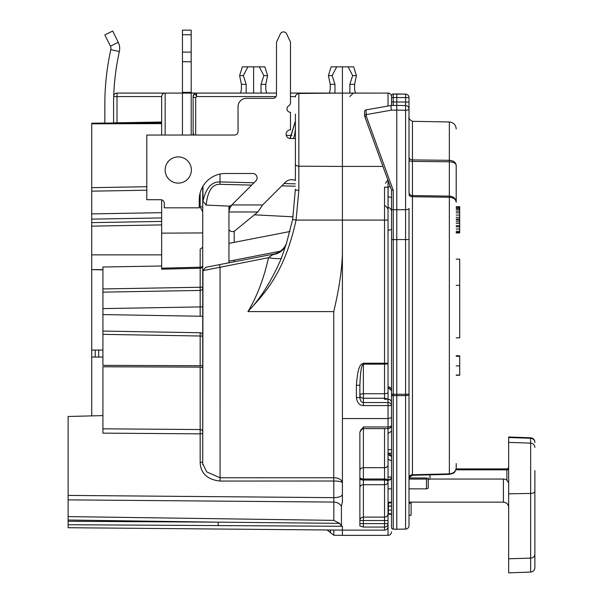 <?xml version="1.0" encoding="UTF-8"?>
<svg xmlns="http://www.w3.org/2000/svg" width="603" height="603" viewBox="0 0 603 603"><rect width="100%" height="100%" fill="white"/><g stroke="black" fill="none" stroke-linecap="round" stroke-linejoin="round"><path stroke-width="0.9" d="M391.528 96.488L391.528 105.502L391.528 101.975L393.246 101.975L393.246 105.472L390.955 105.51L391.226 110.198L396.774 110.1L396.774 209.708L405.578 209.686L405.578 395.606L396.774 395.636L396.774 394.287L393.246 394.272L393.246 209.701L396.774 209.708L396.774 394.287L409.007 394.249L409.007 525.59A3.497 3.497 0 0 1 405.578 529.087L406.588 528.914M388.03 510.123L391.528 510.1L391.528 505.789L391.528 527.429L391.528 190.013M391.528 510.1L391.528 510.937M391.528 484.744L391.528 513.816L388.34 513.62L388.558 502.947L388.03 502.962M391.528 205.404L391.528 217.449M364.702 116.311A1.749 0.558 -20 0 0 366.315 116.311A1.749 0.595 179 0 1 364.596 115.746A1.749 1.749 0 0 0 364.702 116.311L391.543 190.051L393.246 190.307L393.246 209.701A1.749 0.595 0 0 1 391.528 209.105L391.528 197.535L388.03 196.691M391.528 477.403L391.528 477.252C391.317 479.099 390.149 480.116 388.03 480.297L388.03 516.13M391.528 405.57L363.383 405.57C359.433 405.42 357.104 402.744 356.388 397.558L359.885 397.558L359.885 385.264C360.737 363.956 362.471 365.456 363.383 364.152L363.383 393.736A3.497 1.455 0 0 0 359.885 395.184A3.497 3.045 180 0 0 363.383 398.236L363.383 393.736L384.533 393.736L384.533 399.224L388.03 399.224L388.03 402.525A3.497 3.045 180 0 1 391.528 405.57L391.528 419.13M391.528 104.952L391.528 103.46M392.794 94.083L405.578 94.113L393.246 94.015L393.246 97.513L391.528 97.513L391.528 96.578L391.528 105.502M391.528 527.429A1.749 1.749 0 0 0 393.246 529.178A1.749 1.749 0 0 1 391.528 527.429L391.528 514.382L388.03 514.073M191.37 170.001A13.108 13.108 0 0 1 178.254 183.108A13.108 13.108 0 0 1 165.147 170.001A13.108 13.108 0 0 1 178.254 156.886A13.108 13.108 0 0 1 191.37 170.001M391.528 229.577L388.03 230.256M280.357 251.187L228.952 261.182M228.952 243.371L290.005 231.507M228.952 228.741A3.497 2.864 0 0 0 231.115 231.386A3.497 2.864 0 0 0 234.921 230.768L257.85 211.985L262.659 204.96L285.385 182.234A8.744 8.744 0 0 1 295.38 180.553L295.38 114.057M202.729 186.636L202.729 464.649L202.962 270.611L205.698 267.317L228.952 262.795L228.952 211.329L229.977 207.786L231.808 204.96L255.815 180.96A4.372 4.372 0 0 0 252.725 173.498L225.454 173.498A26.223 26.223 0 0 0 199.231 199.721L199.231 207.816L164.272 207.816L164.272 203.211A3.497 3.497 0 0 0 160.775 199.721L146.793 199.721L146.793 135.034L234.544 135.034A3.497 3.497 0 0 0 238.042 131.544L238.042 106.678A8.352 8.352 0 0 1 246.393 98.327L273.008 98.327A3.497 3.497 0 0 0 276.498 94.829L276.498 42.12L280.327 33.919A3.497 3.497 0 0 1 286.666 33.919L290.488 42.12L290.488 102.759A3.497 3.497 0 0 1 288.739 105.789A3.497 3.497 0 0 0 290.488 112.309L290.488 129.796A4.372 4.372 0 0 0 286.116 134.16A4.372 4.372 0 0 0 290.488 138.532L295.38 138.532M356.388 397.558L356.388 385.264C358.092 362.682 361.566 364.679 363.383 363.217L388.03 363.217L388.03 399.224L388.03 180.41M387.111 399.224A3.497 3.045 0 0 0 384.533 398.236L363.383 398.236L363.383 402.525L388.03 402.525L388.03 418.565L342.406 418.565L342.406 501.907L341.419 506.279A8.744 7.786 0 0 0 333.821 502.08L68.124 499.872L68.124 524.731L342.406 526.276L342.406 530.112L384.533 530.112C386.644 529.924 387.804 528.763 388.03 526.615L388.03 428.627A3.497 3.497 0 0 0 391.528 425.13A3.497 1.847 180 0 1 388.03 426.977L363.383 426.977L359.885 432.117L361.114 429.464L363.383 428.627L363.383 426.977M388.03 194.475L388.03 187.171L390.269 186.553M388.03 462.041L388.03 480.297M388.03 431.145L388.03 428.627L363.383 428.627L363.383 467.679A3.497 2.759 0 0 0 359.885 470.438M254.383 214.826L293.118 216.816M293.435 138.532A52.446 40.175 180 0 0 295.38 127.678L295.38 180.553M228.952 211.329L228.952 206.136L206.105 205.088C207.703 190.902 212.324 183.983 219.967 184.322L251.67 185.106M228.952 206.784L231.808 204.96L262.659 204.96M456.207 190.978L456.207 202.224L456.207 190.978A17.479 17.479 0 0 0 456.147 189.47M456.207 259.154L459.705 259.154L459.705 337.816L456.207 337.816M456.207 285.377L459.705 285.377M456.207 206.708L459.705 206.708L459.705 232.931L456.207 232.931M456.207 209.497L459.705 209.497M456.207 211.171L459.705 211.171M456.207 208.382L459.705 208.382M456.207 207.266L459.705 207.266M456.207 232.374L459.705 232.374M456.207 231.258L459.705 231.258M456.207 229.027L459.705 229.027M456.207 226.796L459.705 226.796M456.207 225.68L459.705 225.68M456.207 223.449L459.705 223.449M456.207 221.776L459.705 221.776M456.207 220.103L459.705 220.103M456.207 218.987L459.705 218.987M456.207 217.314L459.705 217.314M456.207 215.083L459.705 215.083M456.207 212.844L459.705 212.844M456.207 355.793L459.705 355.793L459.705 375.254L456.207 375.254M456.207 375.058L459.705 375.058M456.207 365.908L459.705 365.908M456.207 356.283L459.705 356.283M391.528 394.942A1.749 0.678 0 0 0 393.246 395.621L393.246 529.178L396.774 529.238L396.774 395.636L393.246 395.621L393.246 394.272L391.528 394.272L391.528 430.384M391.528 461.468L391.528 466.722M391.43 477.975L391.528 477.244L391.43 477.975M388.098 453.855L388.151 455.107A3.497 2.246 0 0 1 391.528 457.353A3.497 3.497 0 0 0 388.098 453.855L388.03 453.855M388.03 459.441L391.528 460.715M391.528 477.101L388.03 477.101M388.03 479.784A3.497 2.683 0 0 0 391.528 477.109M388.03 455.107L388.151 459.448M391.528 431.055L388.03 433.602M391.528 390.669L388.03 387.51M388.03 387.081L388.151 387.088A3.497 3.286 0 0 1 391.528 390.367A3.497 3.497 0 0 0 388.144 386.87L388.151 387.518M206.105 205.088L202.962 201.229L202.962 186.244M295.38 96.955C295.357 97.792 294.686 94.422 298.847 93.465L298.847 190.412L296.065 220.08C284.126 274.915 263.051 294.822 247.923 311.6C260.375 298.711 271.493 280.998 281.277 258.453A17.479 4.839 11.9 0 1 268.493 257.677L273.513 254.134L205.698 267.317M276.596 253.237L277.207 252.981M277.832 252.695L279.249 251.918M281.48 250.313L283.32 248.504M298.847 190.412A3.497 1.183 180 0 1 295.38 189.229L292.659 219.454L286.387 243.635M286.772 242.489L286.772 242.481A17.479 17.479 0 0 1 273.513 254.134L219.424 264.649L220.057 267.265L202.962 270.611M363.383 363.217L363.383 364.152L384.533 364.152L384.533 187.171L388.03 187.171M409.007 116.062L409.007 117.381M412.422 474.998L412.444 474.765A3.497 3 0 0 0 409.007 477.757L409.007 478.624M405.352 94.106L405.578 94.113A3.497 3.497 0 0 1 409.007 97.603L409.007 193.254M456.207 165.32L456.207 202.224C455.793 198.56 453.509 196.525 449.341 196.118L449.341 161.792C453.509 162.003 455.8 163.179 456.207 165.32C455.8 162.305 453.509 160.632 449.341 160.315L449.341 161.792L412.444 161.393A3.497 1.304 0 0 1 409.007 160.104L409.007 158.453M409.007 106.181L409.007 109.06A3.497 3.497 0 0 0 405.578 105.563L396.774 105.412L396.774 93.955L405.578 94.113L405.578 105.563L396.774 105.412L396.774 110.1L405.578 110.259L405.578 105.563A3.497 3.497 0 0 1 408.781 107.824M409.007 104.115L409.007 102.103M408.804 107.877L409.007 109.053A3.497 1.198 180 0 1 405.578 110.259L405.578 209.686A3.497 1.198 180 0 0 409.007 208.487L409.007 394.249A3.497 1.349 180 0 1 405.578 395.606L405.578 529.087L406.445 528.959M409.007 515.256L411.11 515.256L411.11 503.204L409.007 503.204M411.11 502.141L411.11 503.204M390.586 502.879L388.581 502.955M392.583 529.035L392.025 528.65L392.583 529.035M398.53 529.208L396.058 529.223M391.528 212.181C391.611 209.663 390.465 208.043 388.091 207.311L388.03 207.311M391.528 505.789L388.03 506.452M390.518 506.226L390.955 506.136M429.984 474.84L429.984 479.053L428.236 479.882L428.236 488.196L428.236 481.691L428.236 488.196L426.494 488.845L426.494 479.084L409.007 479.084M429.984 479.053L503.407 479.053A5.246 4.605 180 0 1 506.904 480.229L508.653 482.822M388.03 488.845L391.528 488.845M409.007 488.845L426.494 488.845M428.236 477.749L428.236 479.882M506.904 469.119L508.653 467.679M508.653 437.522L508.653 437.009L530.655 437.778L530.655 438.275L508.653 437.522L508.653 572.85L530.655 572.081C533.21 571.78 534.612 570.325 534.876 567.717L534.876 554.391A4.372 3.731 180 0 1 530.655 558.122L530.655 572.081M534.876 470.559L534.876 554.391M534.876 563.767L534.876 556.584M534.876 556.35L534.876 549.167M534.876 487.819L534.876 479.581M200.158 192.832L200.158 206.882L202.729 211.872L202.729 232.924L161.649 233.15L161.649 199.827M102.917 433.142L102.917 428.823L102.917 433.142L200.158 433.843A2.623 0.987 180 0 0 202.729 432.864L202.729 461.476A2.623 0.987 180 0 1 200.158 462.463C200.43 466.571 201.251 479.008 220.08 481.058L333.821 481.013C338.682 481.073 341.547 481.624 342.406 482.656L342.406 494.37A8.744 3.286 0 0 1 333.821 497.656L333.745 477.742C338.645 477.877 341.532 479.521 342.406 482.656M202.729 333.459L202.729 368.101M200.158 336.052L200.166 332.758A2.623 2.472 180 0 1 202.729 335.23L202.729 336.052L200.158 336.052L200.158 365.719L102.917 365.358L102.917 314.578L102.917 334.356L202.729 336.052M202.729 302.804L202.729 330.979M161.649 269.187L161.649 268.184L161.649 269.187L200.173 268.237L200.158 287.254L202.729 287.164L202.729 289.161M202.729 292.214L202.729 297.513M161.649 233.15L161.649 268.184L200.158 267.197L200.173 268.237A2.623 2.284 180 0 0 202.729 265.953L202.729 287.963A2.623 2.472 180 0 1 200.166 290.435L200.158 306.919L200.166 290.435A2.623 2.472 0 0 0 202.706 288.279L202.729 288.829M202.729 276.491L202.729 265.848M202.729 247.29L200.158 249.175L200.158 267.197A2.623 1.508 180 0 0 202.729 265.697L202.729 263.91M202.729 320.389L202.729 316.281L200.158 316.281L200.158 306.919L202.729 306.919L202.729 304.658M202.729 329.916L202.729 324.308M245.006 93.081L191.196 93.081L191.196 30.15L182.453 30.15L182.453 93.081L117.072 93.081L165.147 93.081C163.157 93.088 161.996 94.249 161.649 96.578L161.649 135.034M161.649 97.437L161.649 129.524M161.649 265.991L102.917 267.016L102.917 292.131L200.166 290.435L200.158 287.254L102.917 288.95L102.917 314.578L202.729 316.281L202.729 319.258M202.729 431.786A2.623 2.239 180 0 0 200.158 429.547L102.917 428.823L102.917 366.775L200.158 367.121L200.158 462.463M200.158 306.919L102.917 308.615L102.917 292.131M161.649 224.911L91.724 226.133L91.724 269.639L102.917 269.639L102.917 267.016M68.124 499.872L68.124 416.485L102.917 415.603M68.124 524.731L68.124 527.715L342.406 530.112L342.406 535.358L388.03 535.358L388.03 523.608L384.533 523.608L384.533 517.095A3.497 3.422 0 0 0 388.03 513.673M202.962 464.129L206.716 471.908L220.057 477.772L333.745 477.742L333.745 311.6C339.037 289.327 341.924 269.956 342.406 253.486L342.406 369.707L342.406 166.428L382.943 166.428M333.745 311.6L247.923 311.6C257.006 296.555 263.865 278.586 268.493 257.677L220.057 267.265L220.08 481.058M281.277 258.453L286.101 244.456A17.479 15.784 19.1 0 1 272.337 254.639M342.406 418.565L342.406 369.707M359.885 487.593A3.497 2.887 0 0 1 363.383 484.714L363.383 480.048L384.533 480.048L384.533 517.095L363.383 517.095L363.383 484.714L384.533 484.714A3.497 2.887 0 0 0 388.03 481.827A3.497 1.771 0 0 0 384.533 480.048L384.533 428.627M359.885 432.117L359.885 525.952L363.383 527.06L384.533 527.06A3.497 3.445 0 0 0 388.03 523.608M68.124 516.598L333.821 520.374L339.647 523.351L341.419 526.276L341.419 506.279M104.839 123.012L91.724 123.238L91.724 123.826L161.649 123.314M161.649 122.703L91.724 123.826L161.649 123.63M202.962 201.229C205.924 188.061 211.623 181.631 220.057 181.925L253.984 182.784M284.058 183.561L295.38 183.855M342.406 96.578L342.406 99.872M342.406 105.593L342.406 110.093M342.406 501.907L342.406 499.374M390.028 93.706A3.497 3.497 0 0 0 389.538 93.42A3.497 3.497 0 0 1 390.028 93.706A3.497 3.497 0 0 0 389.538 93.42A3.497 3.497 0 0 1 390.028 93.706M389.176 93.277A3.497 3.497 0 0 0 388.626 93.133A3.497 3.497 0 0 1 389.176 93.277A3.497 3.497 0 0 0 388.626 93.133A3.497 3.497 0 0 1 389.176 93.277M356.388 93.081L362.403 93.081M360.911 93.081L333.738 93.133L356.343 93.081L349.846 93.081L349.846 84.345L352.665 75.601L348.112 66.858L353.682 66.858L356.403 75.601L352.665 75.601M334.966 93.081L290.488 93.081L334.966 93.081L290.488 93.081L331.477 93.081L329.374 93.081L330.218 89.583L330.218 84.345L334.966 84.345L332.147 75.601L336.7 66.858L342.406 66.858L342.406 93.081L338.577 93.081L342.406 93.081L342.406 166.428L298.847 166.194A3.497 2.148 180 0 1 295.38 164.054M264.536 93.081L276.498 93.081L264.536 93.081M356.712 93.081L357.489 93.081L356.712 93.081M359.102 93.081L360.85 93.081L359.102 93.081M360.918 93.081L363.089 93.081M276.031 96.578L196.555 96.578C195.372 93.457 194.234 93.457 193.118 96.578A3.497 3.497 0 0 1 196.616 93.081L276.498 93.081L196.616 93.081L196.555 96.578L195.696 97.437L193.118 97.437L193.118 134.507M286.289 135.374L291.852 135.366M334.966 84.345L334.966 93.148M331.477 93.081L332.049 93.171M196.616 93.081A3.497 3.497 0 0 0 193.118 96.578L193.118 132.984L194.181 135.034M193.118 135.034L193.118 132.984M191.196 135.034L191.196 93.081L182.453 93.081L182.453 135.034M91.724 254.873L161.649 254.873M165.147 93.081L165.147 135.034M102.917 350.057L91.724 350.057L91.724 269.639L102.917 269.835M91.724 226.133L91.724 124.12M91.724 350.057L91.724 415.889M200.173 276.89L200.173 275.97M200.173 275.933L200.173 268.237M117.012 122.793L117.012 96.578L113.703 96.578L113.741 95.523A3.497 3.497 0 0 1 117.072 93.081L117.012 96.578L161.649 96.578M104.839 123.14L113.575 122.989L113.575 104.447A244.735 244.735 0 0 1 119.364 51.534A13.982 13.982 0 0 0 118.263 42.346L112.701 31.024L104.854 34.876L110.417 46.197A5.246 5.246 0 0 1 110.831 49.65A253.479 253.479 0 0 0 104.839 104.447L104.839 123.14M240.567 93.081L241.419 89.583L240.567 93.081M246.16 93.081L246.16 84.345L241.419 84.345L239.61 75.601L242.331 66.858L264.875 66.858L267.596 75.601L265.787 84.345L265.787 89.583L266.639 93.081L265.787 89.583M261.039 93.081L261.039 84.345L263.865 75.601L259.305 66.858M253.599 93.081L253.599 66.858M261.039 84.345L265.787 84.345M263.865 75.601L267.596 75.601M342.406 526.276L333.459 526.238M232.434 525.68L218.196 525.597L218.165 522.16L339.647 523.351L333.821 520.374L333.821 497.656L68.124 495.417M68.124 520.027L218.165 522.16L68.124 521.286M356.388 385.264L359.885 385.264M388.03 399.224C390.156 399.412 391.324 400.46 391.528 402.367M388.03 428.627L388.03 418.565L391.528 417.645M363.383 405.57L363.383 402.525C361.408 402.427 360.24 400.776 359.885 397.558M363.383 517.095A3.497 3.422 0 0 0 359.885 520.525L363.383 520.525L363.383 517.095M241.419 84.345L241.419 89.583M239.61 75.601L243.341 75.601L247.901 66.858M246.16 84.345L243.341 75.601M146.793 190.209L91.724 191.166M161.649 221.414L91.724 222.635M91.724 357.051L95.221 357.051L95.221 350.057L95.221 357.051L102.917 357.051M162.026 95.003A3.497 3.497 0 0 1 162.802 93.985A3.497 3.497 0 0 0 162.026 95.003M330.218 89.583L329.374 93.081M342.406 66.858L348.112 66.858M330.218 84.345L328.409 75.601L331.13 66.858L336.7 66.858M349.846 84.345L354.594 84.345L356.403 75.601M354.594 84.345L354.594 89.583L355.438 93.081L354.594 89.583M353.335 93.081L349.846 96.578M328.409 75.601L332.147 75.601M290.262 138.524L295.38 121.18L290.02 138.509M409.007 477.78L409.007 478.774L409.754 476.589M409.007 194.618A3.497 2.111 0 0 0 412.444 196.721L412.444 195.583L449.341 196.118L449.341 197.249L412.444 196.721L412.444 474.765L449.341 473.868C453.524 473.438 455.808 471.425 456.207 467.815C455.009 473.898 453.23 473.219 449.363 474.365L412.437 475.262M412.444 121.324L449.341 121.972L449.341 160.315L412.444 159.908L412.444 121.324C409.241 119.304 408.095 118.143 409.007 117.834M456.207 463.549L456.207 467.815M456.207 196.435L456.207 176.242M449.363 474.365L449.341 197.249C453.509 197.58 455.793 199.239 456.207 202.224M396.774 93.955L393.043 94.03M392.048 94.52L391.709 94.995M393.246 94.015A1.749 1.749 0 0 0 391.528 95.764M407.816 528.22L407.213 528.643M407.462 528.492L408.095 527.949M396.774 529.238L405.578 529.087L396.774 529.238M364.566 114.027L364.529 111.668L364.566 114.027A1.749 0.595 179 0 0 366.285 114.6L366.315 116.311L393.246 190.307M390.955 105.51L365.968 109.919A1.749 1.749 179 0 0 364.529 111.668A1.749 1.749 0 0 1 365.968 109.919L390.955 105.51L396.774 105.412L393.246 105.472M365.968 109.919L366.285 114.6L391.226 110.198M409.007 102.065L393.246 101.975L393.246 97.513L409.007 97.603A3.497 3.497 0 0 0 405.578 94.113L405.578 94.113M281.759 185.86L295.38 186.206M257.85 211.985L228.952 211.985M229.977 207.786L229.977 205.766M234.198 231.22L234.198 242.353M234.198 260.164L234.198 261.777M388.03 220.08L296.065 220.08L292.659 219.454M333.738 93.133L388.03 93.081C390.133 93.269 391.302 94.437 391.528 96.578M388.03 106.03L388.03 93.081M409.007 192.342A3.497 3.249 0 0 0 412.444 195.583L412.444 159.908A3.497 2.789 0 0 1 409.007 157.119M388.091 207.311L388.091 187.171M409.007 502.141L503.407 502.141L503.407 479.053M391.528 479.084L390.827 479.084M428.236 478.443L426.494 479.084L426.494 478.089M456.109 468.915L506.904 468.915L506.904 480.229M508.653 468.991A1.749 0.837 180 0 1 506.904 469.827L455.868 469.827M534.876 442.579A4.372 4.304 180 0 0 530.655 438.275L530.655 558.122L508.653 558.777M508.653 493.812L530.655 493.435A4.372 2.141 180 0 0 534.876 491.294M534.876 447.426A4.372 4.289 180 0 0 530.655 443.137L508.653 442.383M200.158 367.023L200.158 367.121A2.623 1.055 180 0 1 202.729 368.177A2.623 1.055 0 0 0 202.653 367.92M200.158 365.719L202.729 365.719M200.166 332.758L102.917 331.062M388.03 392.282A3.497 1.455 0 0 1 384.533 393.736L384.533 364.152A3.497 0.927 0 0 0 388.03 363.217M388.03 464.913A3.497 2.759 0 0 1 384.533 467.679L363.383 467.679L363.383 479.016A3.497 1.771 0 0 1 359.885 477.244M388.03 480.795A3.497 1.771 0 0 0 384.533 479.016L363.383 479.016L363.383 480.048A3.497 1.771 0 0 1 359.885 478.277M388.03 520.525L363.383 520.525L363.383 523.608L384.533 523.608L384.533 530.112M363.383 527.06L363.383 523.608L359.885 523.608M327.082 529.977L330.444 532.63L330.444 530.007M333.813 530.037L333.813 535.283L342.406 535.358M219.967 184.322L220.057 174.056M195.696 97.437L195.696 135.034M290.488 96.578L295.402 96.578M200.158 433.843A2.623 0.987 0 0 0 202.729 432.864M119.364 51.534L110.831 49.65M118.263 42.346L110.417 46.197M91.724 187.669L146.793 186.711M161.649 212.671L91.724 213.892M91.724 219.138L161.649 217.917M98.719 350.057L98.719 357.051M191.196 92.349L182.453 92.349M191.196 61.77L182.453 61.77M191.196 52.114L182.453 52.114M191.196 34.74L182.453 34.74M200.158 206.882L202.729 206.882M409.007 208.487L409.007 239.572L391.528 239.587M388.03 449.702L391.528 449.702M298.847 93.465L342.406 93.081M385.423 205.691L388.03 209.068M385.423 183.259L388.03 179.875M391.528 476.732L391.528 483.629M391.528 502.834L388.558 502.947M388.03 502.141L391.528 502.141M426.494 477.975L409.007 477.975M530.655 437.778C533.21 438.08 534.612 439.534 534.876 442.142M503.407 502.141C506.565 502.427 508.314 504.176 508.653 507.387M202.729 323.826L202.729 326.54M202.729 329.193L202.729 331.439M202.729 291.86L202.729 299.518M202.729 304.093L202.729 306.919M388.03 453.192L391.528 453.192M330.444 532.63L333.813 535.283M363.383 93.081L356.328 93.081M202.729 335.208L202.729 334.258M202.729 331.477L202.729 329.442M202.729 327.218L202.729 326.291M202.729 326.14L202.729 325.65M202.729 318.535L202.729 317.14M202.729 299.367L202.729 298.025M113.575 122.861L161.649 122.017M388.03 535.358C390.133 535.17 391.302 534.002 391.528 531.861M286.108 244.434L286.591 243.032M409.294 477.38L412.422 475.262M449.341 121.972C453.562 122.477 455.853 124.813 456.207 128.959M456.124 468.915L456.207 467.928M409.007 112.475L409.007 113.877M408.962 97.053L408.789 96.382L408.962 97.053M408.321 95.523L407.666 94.852M407.033 94.46L406.497 94.249M364.529 111.668L364.596 115.746M377.568 151.662L380.101 158.619M408.382 95.606L407.568 94.777M406.844 94.37L406.136 94.166"/></g></svg>
